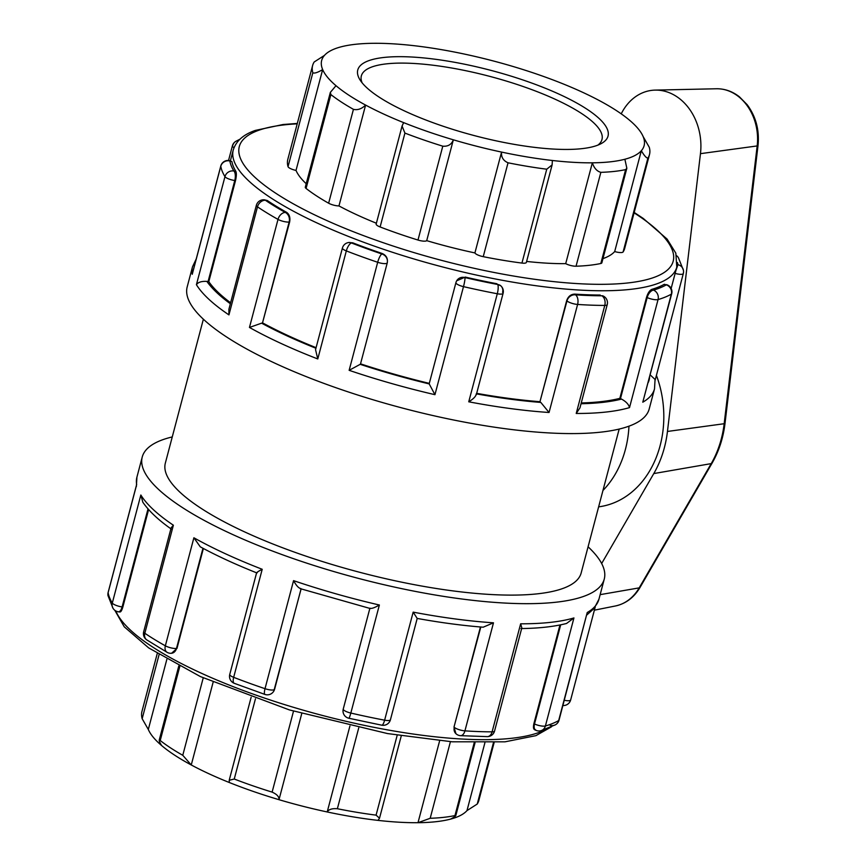 <?xml version="1.0" encoding="UTF-8"?>
<svg xmlns="http://www.w3.org/2000/svg" width="866" height="866" viewBox="0 0 866 866"><rect width="100%" height="100%" fill="white"/><g stroke="black" fill="none" stroke-linecap="round" stroke-linejoin="round"><path stroke-width="1.3" d="M621.236 113.847A53.4 42.737 83.7 0 1 655.194 90.107A53.4 42.737 83.7 0 1 700.464 153.661L667.459 431.452A101.181 80.982 83.7 0 1 653.787 473.572L601.654 563.517M598.623 506.848A95.574 76.489 -96.3 0 0 656.417 375.368M628.965 426.18A95.574 76.489 83.7 0 1 602.952 490.481M494.129 742.563L478.833 800.476A174.228 45.303 -165.2 0 1 477.242 804.038L493.468 742.595M474.189 742.801L454.964 815.566C456.479 815.534 454.996 816.725 450.515 819.128A166.759 43.365 14.8 0 0 466.98 810.608L477.242 804.038M330.357 92.37L305.297 187.197A7.469 1.938 14.8 0 0 306.077 188.442L330.877 94.578L330.357 92.37L335.997 85.691A166.759 43.365 -165.2 0 1 322.661 69.583L296.02 170.429A7.469 1.938 -165.2 0 1 288.032 166.651A174.228 45.303 14.8 0 1 287.804 159.398L312.615 65.524A174.228 45.303 14.8 0 1 314.206 61.962L324.458 55.392A166.759 43.365 -165.2 0 1 340.923 46.872A166.759 43.365 -165.2 0 1 373.441 43.3A166.759 43.365 -165.2 0 1 413.407 45.617A166.759 43.365 -165.2 0 1 464.23 54.038A166.759 43.365 -165.2 0 1 512.445 66.314A166.759 43.365 -165.2 0 1 562.142 83.493A166.759 43.365 -165.2 0 1 600.181 101.03A166.759 43.365 -165.2 0 1 629.788 120.428A166.759 43.365 -165.2 0 1 643.124 136.536L649.273 147.285A174.228 45.303 14.8 0 1 649.5 154.527A174.228 45.303 14.8 0 1 647.909 158.088C646.437 158.142 644.25 155.685 641.327 150.727L614.687 251.562A7.469 1.938 14.8 0 0 623.098 251.963A174.228 45.303 14.8 0 0 624.689 248.401L649.5 154.527M397.202 735.212L376.082 815.144L379.514 818.218L378.031 820.383A166.759 43.365 14.8 0 0 417.997 822.7L430.185 818.283A174.228 45.303 -165.2 0 0 454.964 815.566L455.787 815.664L475.033 742.812M439.647 740.766L417.997 822.7A166.759 43.365 14.8 0 0 450.515 819.128M466.98 810.608L484.884 742.833M643.124 136.536A166.759 43.365 -165.2 0 1 641.327 150.727A166.759 43.365 -165.2 0 1 624.873 159.247L626.843 168.242L625.62 169.628L600.82 263.491A7.469 1.938 -165.2 0 0 601.848 262.842L626.843 168.242M376.082 815.144A174.228 45.303 -165.2 0 1 337.372 808.736L358.73 727.916M293.509 711.159L272.119 792.119C276.925 794.252 279.22 796.774 279.004 799.686A166.759 43.365 14.8 0 0 327.207 811.962C328.734 809.385 332.122 808.314 337.372 808.736M349.929 725.968L327.207 811.962A166.759 43.365 14.8 0 0 378.031 820.383M624.873 159.247A166.759 43.365 -165.2 0 1 592.344 162.819L565.704 263.654A7.469 1.938 14.8 0 0 576.052 266.219L600.852 172.345C596.923 171.273 594.087 168.091 592.344 162.819A166.759 43.365 -165.2 0 1 552.378 160.491L552.129 164.865L546.749 169.206L521.949 263.069A7.469 1.938 -165.2 0 0 526.355 262.441L552.129 164.865M600.852 172.345A174.228 45.303 14.8 0 0 625.62 169.628M576.052 266.219A174.228 45.303 14.8 0 0 600.82 263.491M203.229 677.872L182.769 755.293L191.256 764.97A166.759 43.365 14.8 0 0 229.295 782.507A166.759 43.365 14.8 0 0 279.004 799.686L301.747 713.584M272.119 792.119A174.228 45.303 -165.2 0 1 234.253 779.032L255.459 698.775M229.295 782.507L229.209 780.266L234.253 779.032M483.239 256.661L508.039 162.797C503.233 160.675 501.078 157.103 501.566 152.08A166.759 43.365 -165.2 0 1 453.351 139.805C451.554 144.492 448.036 146.625 442.786 146.181L417.986 240.044A7.469 1.938 -165.2 0 0 426.711 240.651A166.759 43.365 14.8 0 0 474.914 252.926A7.469 1.938 14.8 0 0 483.239 256.661A174.228 45.303 14.8 0 0 521.949 263.069M402.062 126.057L376.169 224.067A7.469 1.938 14.8 0 0 380.12 226.957L404.92 133.093L402.062 126.057L403.643 122.626A166.759 43.365 -165.2 0 0 453.351 139.805L426.711 240.651M552.378 160.491A166.759 43.365 -165.2 0 1 501.566 152.08L474.914 252.926M508.039 162.797A174.228 45.303 14.8 0 0 546.749 169.206M159.073 654.696L142.165 718.715L148.313 729.464A166.759 43.365 14.8 0 0 161.65 745.572A166.759 43.365 14.8 0 0 191.256 764.97L213.112 682.246M182.769 755.293A174.228 45.303 -165.2 0 1 160.221 740.517L179.782 666.452M161.65 745.572C159.052 741.361 158.575 739.683 160.221 740.517L159.182 740.235L178.807 665.932M403.643 122.626A166.759 43.365 -165.2 0 1 365.604 105.078C361.663 108.91 357.604 110.328 353.436 109.343L328.636 203.218A7.469 1.938 -165.2 0 0 338.963 205.924A166.759 43.365 14.8 0 0 376.385 223.222M335.997 85.691A166.759 43.365 -165.2 0 0 365.604 105.078L338.963 205.924M404.92 133.093A174.228 45.303 14.8 0 0 442.786 146.181M380.12 226.957A174.228 45.303 14.8 0 0 417.986 240.044M148.313 729.464L166.846 659.34M142.165 718.715A174.228 45.303 -165.2 0 1 141.948 711.473L157.244 653.559M324.458 55.392A166.759 43.365 -165.2 0 0 322.661 69.583C317.692 72.538 314.412 73.61 312.832 72.776L288.032 166.651M330.877 94.578A174.228 45.303 14.8 0 0 353.436 109.343M306.077 188.442A174.228 45.303 14.8 0 0 328.636 203.218M312.615 65.524A174.228 45.303 14.8 0 0 312.832 72.776M602.963 258.631A166.759 43.365 14.8 0 0 614.687 251.562M526.625 261.435A166.759 43.365 14.8 0 0 565.704 263.654M296.02 170.429A166.759 43.365 14.8 0 0 306.218 183.733M362.14 82.833A124.444 32.356 -165.2 0 1 361.349 75.916A124.444 32.356 -165.2 0 1 432.502 65.156A124.444 32.356 -165.2 0 1 555.831 99.558A124.444 32.356 -165.2 0 1 601.978 139.491A124.444 32.356 -165.2 0 1 597.886 145.12M560.031 94.589A129.424 33.655 14.8 0 0 416.665 57.329A129.424 33.655 14.8 0 0 360.072 79.986A129.424 33.655 14.8 0 0 474.297 135.594A129.424 33.655 14.8 0 0 601.091 143.659A129.424 33.655 14.8 0 0 560.031 94.589M119.465 611.623C120.471 612.663 121.597 611.125 122.853 607.023L122.106 606.925A7.469 3.161 97.6 0 1 118.415 611.807L119.963 612.013M171.706 529.364C158.586 520.195 148.963 511.146 142.825 502.204L140.844 495.006L112.299 603.05A7.469 6.96 148.6 0 0 113.024 608.3A7.469 7.469 0 0 0 118.415 611.807M143.68 631.758A7.469 1.938 14.8 0 0 144.828 633.263L173.373 525.218L171.143 527.838L143.68 631.758A7.469 7.469 0 0 0 146.733 639.866A7.469 5.781 -56 0 1 144.828 633.263A238.929 62.136 -165.2 0 0 165.341 645.82A7.469 5.077 119.3 0 0 167.127 652.347A7.469 7.469 0 0 0 171.598 653.256A7.469 5.975 83.7 0 0 176.48 648.461L202.958 548.275M113.024 608.3L107.99 595.602A7.469 7.155 -9.7 0 1 108.12 592.669L136.363 485.794M172.258 436.929A238.929 62.136 14.8 0 0 142.24 457.01A238.929 62.136 14.8 0 0 357.377 578.109A238.929 62.136 14.8 0 0 604.262 579.073A238.929 62.136 14.8 0 0 588.079 546.792M264.552 199.851A7.469 3.161 97.6 0 1 265.407 200.284L267.323 200.533L264.552 199.851A7.469 7.469 0 0 0 256.347 205.35L228.895 309.27L228.938 314.888L257.483 206.844A7.469 1.938 -165.2 0 1 256.347 205.35M196.42 284.687C198.119 282.197 201.605 281.104 206.877 281.396A7.469 1.938 14.8 0 0 208.067 281.58L234.773 180.507A7.469 1.938 -165.2 0 1 224.965 176.642L196.42 284.687A238.929 62.136 14.8 0 0 228.938 314.888M257.483 206.844A7.469 5.781 -56 0 1 265.407 200.284A231.471 60.187 -165.2 0 0 285.282 212.441A7.469 5.077 119.3 0 0 278.008 219.401L249.462 327.445L261.597 323.17A7.469 1.938 14.8 0 0 262.441 323.126L289.147 222.042A7.469 1.938 -165.2 0 1 278.008 219.401A238.929 62.136 14.8 0 1 257.483 206.844M231.893 161.541L229.847 160.957A231.471 60.187 -165.2 0 0 233.896 171.013A7.469 3.161 97.6 0 1 234.773 180.507L235.509 180.604C236.505 176.199 236.613 173.081 235.812 171.273L233.896 171.013A7.469 6.96 148.6 0 0 224.965 176.642A238.929 62.136 14.8 0 1 220.787 166.25A7.469 7.155 -9.7 0 1 229.847 160.957L231.893 161.541A229.382 59.646 14.8 0 0 235.812 171.273M267.323 200.533A229.382 59.646 14.8 0 0 286.549 212.311L285.282 212.441A7.469 5.975 83.7 0 1 289.147 222.042L289.634 221.988C290.435 217.572 289.406 214.335 286.549 212.311M192.782 272.249L192.241 274.305A238.929 62.136 14.8 0 1 192.501 266.804L187.186 286.927A238.929 62.136 14.8 0 0 402.322 408.027A238.929 62.136 14.8 0 0 649.197 408.99L654.512 388.866L655.064 379.47L650.247 374.956M108.239 592.225A7.469 1.938 14.8 0 0 108.131 592.441L108.131 592.441A7.469 1.938 14.8 0 0 108.12 592.669A238.929 62.136 -165.2 0 0 112.299 603.05A7.469 1.938 14.8 0 0 122.106 606.925L148.01 508.883M192.241 274.305L220.787 166.25A7.469 1.938 -165.2 0 1 220.787 166.023L192.458 273.255M238.713 140.422A7.469 6.971 -119.7 0 0 235.92 141.277L235.92 141.277A7.469 6.971 -119.7 0 0 232.77 145.434M676.66 255.806A7.469 6.96 -31.4 0 1 678.414 257.7A7.469 7.469 0 0 0 676.627 255.708M675.134 273.407A7.469 1.938 -165.2 0 0 683.317 273.559L683.317 273.559A7.469 1.938 -165.2 0 0 683.317 273.331A7.469 7.155 170.3 0 0 683.458 270.398L683.458 270.398A7.469 7.155 170.3 0 0 677.937 264.682L677.299 264.509M559.035 720.155A7.469 7.469 0 0 1 555.528 724.723L541.066 730.666A7.469 6.625 -106.4 0 0 545.396 725.989A238.929 62.136 -165.2 0 0 558.667 720.566A7.469 1.938 14.8 0 0 559.035 720.155L587.224 612.522L558.667 720.566A7.469 6.971 60.3 0 1 555.528 724.723L555.528 724.723A7.469 6.971 60.3 0 1 549.975 725.21M564.286 700.269A7.469 1.938 14.8 0 0 570.651 699.977L595.191 607.077M675.913 270.473L677.937 264.682A231.471 60.187 -165.2 0 0 677.461 262.55M642.788 402.192L671.702 293.736A7.469 1.938 -165.2 0 1 671.334 294.148L642.788 402.192A238.929 62.136 14.8 0 0 654.512 388.866M651.838 289.363C649.673 290.337 647.909 292.979 646.545 297.287L647.173 297.568L620.467 398.641A7.469 1.938 14.8 0 0 621.507 399.085C626.075 401.586 628.738 404.433 629.517 407.615L658.063 299.571A7.469 1.938 -165.2 0 1 647.173 297.568A7.469 4.038 -65.2 0 1 653.462 290.11A231.471 60.187 -165.2 0 0 666.322 284.86L664.287 284.275L666.322 284.86A7.469 6.971 60.3 0 1 671.334 294.148A238.929 62.136 14.8 0 1 658.063 299.571A7.469 6.625 -106.4 0 0 653.462 290.11L651.838 289.363A229.382 59.646 14.8 0 0 664.287 284.275M487.32 736.63L460.517 735.667A7.469 4.319 -86.2 0 0 464.934 730.861A238.929 62.136 -165.2 0 0 492.105 731.846A7.469 1.938 14.8 0 0 494.551 731.077L521.819 627.893L520.65 623.801L492.105 731.846A7.469 5.12 90.1 0 1 487.32 736.63A7.469 7.469 0 0 0 494.551 731.077M534.528 729.681L535.827 730.276A7.469 4.038 -65.2 0 1 534.506 723.987A7.469 1.938 14.8 0 0 545.396 725.989L573.942 617.945L566.559 623.466C554.186 626.648 538.977 628.348 520.942 628.564M560.703 624.819L534.506 723.987L533.878 723.695C533.001 727.905 533.532 729.919 535.491 729.724M607.218 304.659A7.469 1.938 -165.2 0 1 604.771 305.427L576.226 413.472L579.96 407.843L607.218 304.659A7.469 7.469 0 0 0 603.126 295.977L601.838 295.782A7.469 4.038 -65.2 0 1 603.126 295.977M574.743 294.115C570.889 294.245 568.193 296.41 566.667 300.632L566.97 300.913A7.469 6.484 -47.1 0 1 575.511 294.83A231.471 60.187 -165.2 0 0 601.838 295.782A7.469 5.12 90.1 0 1 604.771 305.427A238.929 62.136 14.8 0 1 577.6 304.442A7.469 4.319 -86.2 0 0 575.511 294.83L574.743 294.115A229.382 59.646 14.8 0 0 600.214 295.035M381.819 725.199L348.792 718.239A7.469 0.844 -77 0 0 350.827 713.054A238.929 62.136 -165.2 0 0 384.623 720.176A7.469 1.938 14.8 0 0 390.425 719.776L417.206 618.432C440.567 622.654 462.552 625.577 483.174 627.201L493.479 622.816A238.929 62.136 -165.2 0 1 413.169 612.132L384.623 720.176A7.469 1.894 100.8 0 1 381.819 725.199A7.469 7.469 0 0 0 390.425 719.776M416.99 618.107L413.169 612.132M480.803 627.006L454 727.05L455.927 733.686A7.469 6.484 -47.1 0 1 454.304 727.321A7.469 1.938 14.8 0 0 464.934 730.861L493.479 622.816M476.322 394.701L503.092 293.358A7.469 1.938 -165.2 0 1 497.29 293.758L468.744 401.802C473.615 398.825 476.116 396.163 476.246 393.835M540.265 401.986A7.469 1.938 14.8 0 0 540.828 402.43L549.055 412.487L577.6 304.442A7.469 1.938 -165.2 0 1 566.97 300.913L539.962 401.705A229.382 59.646 -165.2 0 1 476.679 393.337M500.689 285.748L497.712 284.481A7.469 6.484 -47.1 0 1 500.959 285.975L500.959 285.975A7.469 6.484 -47.1 0 1 502.583 292.34M429.265 383.584A7.469 1.938 14.8 0 0 429.211 383.714A7.469 1.938 14.8 0 0 429.2 383.909L434.949 394.68L463.494 286.635A7.469 1.938 -165.2 0 1 455.917 282.641A7.469 1.938 -165.2 0 1 455.971 282.511A7.469 7.188 29.9 0 1 464.977 277.575A231.471 60.187 -165.2 0 0 497.712 284.481A7.469 1.894 100.8 0 1 497.29 293.758A238.929 62.136 14.8 0 1 463.494 286.635A7.469 0.844 -77 0 0 464.977 277.575L465.269 277.077A229.382 59.646 14.8 0 0 496.943 283.756M300.935 588.588C298.759 588.306 296.302 585.665 293.563 580.642L265.018 688.687A7.469 1.938 14.8 0 0 274.511 689.401A7.469 7.188 29.9 0 1 273.818 691.09L301.108 588.934M343.304 708.929A7.469 1.938 14.8 0 0 343.25 709.048A7.469 1.938 14.8 0 0 350.827 713.054L379.373 605.009C374.448 607.845 371.298 608.906 369.944 608.181M264.942 694.435L234.275 683.317A7.469 2.847 -68.8 0 1 233.668 677.331A238.929 62.136 -165.2 0 0 265.018 688.687A7.469 1.84 108.7 0 0 264.942 694.435A7.469 7.469 0 0 0 273.818 691.09M465.269 277.077L456.663 280.822A7.469 7.469 0 0 0 455.917 282.641L429.211 383.714M387.178 262.983A7.469 1.938 -165.2 0 1 377.684 262.279L349.139 370.323L360.191 364.326A7.469 1.938 14.8 0 0 360.473 364.056L387.286 262.788C387.957 258.393 386.247 255.286 382.133 253.478L381.852 253.976A7.469 7.188 29.9 0 1 387.178 262.983M352.743 242.826L348.814 242.512A7.469 5.975 83.7 0 1 351.477 242.967A231.471 60.187 -165.2 0 0 381.852 253.976A7.469 1.84 108.7 0 0 377.684 262.279A238.929 62.136 14.8 0 1 346.324 250.913A7.469 2.847 -68.8 0 1 351.477 242.967L352.743 242.826A229.382 59.646 14.8 0 0 382.133 253.478M235.509 180.604L208.803 281.677L208.067 281.58M230.605 302.797A229.382 59.646 -165.2 0 1 208.803 281.677M646.545 297.287L619.84 398.36A229.382 59.646 -165.2 0 1 581.248 402.961M620.467 398.641L619.84 398.36M566.667 300.632L539.962 401.705M387.286 262.788L360.473 364.056M429.298 383.378A229.382 59.646 -165.2 0 1 360.581 363.861M122.853 607.023L148.606 509.554M533.878 723.695L559.966 624.971M454 727.05L480.446 626.973M171.598 653.256L176.978 648.407L203.369 548.503M256.661 572.848C235.606 564.47 216.825 555.799 200.295 546.847L193.887 537.775L165.341 645.82A7.469 1.938 14.8 0 0 176.48 648.461L176.978 648.407M256.617 572.762L229.75 674.452A7.469 1.938 14.8 0 0 233.668 677.331L262.214 569.287C257.678 571.668 256.044 572.827 257.289 572.772M346.324 250.913A7.469 1.938 -165.2 0 1 342.416 248.033L315.549 349.712L317.779 358.957L346.324 250.913M289.634 221.988L262.441 323.126M316.079 347.677A229.382 59.646 -165.2 0 1 262.928 323.072M203.369 319.208L165.341 463.115A215.039 55.922 14.8 0 0 358.968 572.101A215.039 55.922 14.8 0 0 581.162 572.978L619.179 429.071M700.464 153.661L757.176 145.932A4.979 0.834 6.8 0 0 758.01 145.575C759.558 130.203 755.942 116.574 747.174 104.699L739.423 96.819C732.409 91.352 724.755 88.668 716.453 88.765A48.031 38.44 83.7 0 1 757.176 145.932L724.171 423.723A4.979 0.834 6.8 0 0 725.015 423.377L758.01 145.575M667.459 431.452L724.171 423.723A95.823 76.684 83.7 0 1 711.224 463.613A4.979 2.024 30.1 0 0 712.101 463.104C718.942 451.197 723.251 437.958 725.015 423.377M653.787 473.572L711.224 463.613L639.195 587.873A4.979 2.024 30.1 0 0 640.071 587.365C634.074 597.475 625.858 603.678 615.434 605.973L594.379 610.173M600.138 594.65L639.195 587.873A48.031 38.44 83.7 0 1 615.434 605.973M430.185 818.283L450.428 741.675M623.098 251.963L647.909 158.088M173.373 525.218A238.929 62.136 -165.2 0 1 140.844 495.006M136.666 484.624A238.929 62.136 -165.2 0 1 136.925 477.134L142.24 457.01M262.214 569.287A238.929 62.136 -165.2 0 1 193.887 537.775M379.373 605.009A238.929 62.136 -165.2 0 1 293.563 580.642M573.942 617.945A238.929 62.136 -165.2 0 1 520.65 623.801M604.262 579.073L598.947 599.196A238.929 62.136 -165.2 0 1 587.224 612.522M206.877 281.396A231.471 60.187 14.8 0 0 230.345 303.75M576.226 413.472A238.929 62.136 14.8 0 0 629.517 407.615M468.744 401.802A238.929 62.136 14.8 0 0 549.055 412.487M349.139 370.323A238.929 62.136 14.8 0 0 434.949 394.68M249.462 327.445A238.929 62.136 14.8 0 0 317.779 358.957M234.015 147.653A7.469 1.938 -165.2 0 1 232.402 145.845L228.537 160.481M648.266 382.458A231.471 60.187 14.8 0 0 649.587 377.424M581.043 403.751A231.471 60.187 14.8 0 0 621.507 399.085M476.527 393.889A231.471 60.187 14.8 0 0 540.828 402.43M274.619 689.206L301.054 588.912M360.191 364.326A231.471 60.187 14.8 0 0 429.2 383.909M261.597 323.17A231.471 60.187 14.8 0 0 315.928 348.262M634.085 212.852A224.402 58.358 -165.2 0 1 598.276 284.319A224.402 58.358 -165.2 0 1 306.315 210.752A224.402 58.358 -165.2 0 1 284.773 124.823A224.402 58.358 -165.2 0 1 297.2 123.838M297.309 123.437L282.998 124.52L255.394 130.398C243.476 134.468 236.093 140.985 233.257 149.948A229.382 59.646 14.8 0 0 439.787 266.219A229.382 59.646 14.8 0 0 676.79 267.139L675.837 253.186L667.101 239.081L643.265 218.449L634.193 212.441M547.572 728.458A229.382 59.646 -165.2 0 1 314.867 713.432A229.382 59.646 -165.2 0 1 115.828 610.963M712.101 463.104L640.071 587.365M716.453 88.765L655.194 90.107M379.514 818.218L401.272 735.873M251.151 697.238L229.209 780.266M146.733 639.866L167.127 652.347M136.46 485.198L108.131 592.441A7.469 7.469 0 0 0 107.99 595.602M136.373 486.53L136.925 477.134M192.501 266.804L196.246 258.923M230.053 160.74A7.469 7.469 0 0 0 220.787 166.023M239.958 139.188L235.92 141.277A7.469 7.469 0 0 0 232.402 145.845M678.414 257.7L683.458 270.398A7.469 7.469 0 0 1 683.317 273.559L655.151 380.163M598.947 599.196L594.195 608.376L586.823 614.979M562.9 705.519A7.469 7.469 0 0 0 570.651 699.977M671.702 293.736A7.469 7.469 0 0 0 666.528 284.643M535.827 730.276A7.469 7.469 0 0 0 541.066 730.666M455.927 733.686A7.469 7.469 0 0 0 460.517 735.667M503.092 293.358A7.469 7.469 0 0 0 500.959 285.975L500.44 285.499M369.847 608.419L343.25 709.048A7.469 7.469 0 0 0 348.792 718.239M370.323 608.538L300.166 588.62M229.75 674.452A7.469 7.469 0 0 0 234.275 683.317M348.814 242.512A7.469 7.469 0 0 0 342.416 248.033M671.15 288.475L676.79 267.139M230.378 160.838L233.257 149.948M551.48 726.812L535.902 735.656L504.975 741.826L452.106 741.794L387.578 733.578L289.406 709.925L200.382 676.573L148.681 647.909L124.249 626.811L114.81 610.292"/></g></svg>
